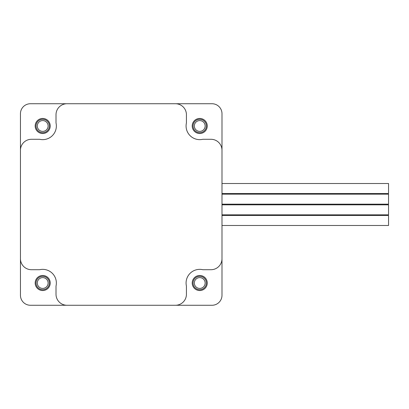 <?xml version="1.0" encoding="UTF-8"?>
<svg xmlns="http://www.w3.org/2000/svg" width="409" height="409" viewBox="0 0 409 409"><rect width="100%" height="100%" fill="white"/><g stroke="black" fill="none" stroke-linecap="round" stroke-linejoin="round"><path stroke-width="0.61" d="M221.99 215.492L388.55 215.492L388.55 225.487L221.99 225.487M221.99 183.513L388.55 183.513L388.55 193.508L221.99 193.508M221.99 194.173L388.55 194.173L388.55 204.168L221.99 204.168M221.99 204.832L388.55 204.832L388.55 214.827L221.99 214.827M192.21 283.018A7.531 7.531 0 0 0 199.735 290.543A7.531 7.531 0 0 0 207.266 283.018A7.531 7.531 0 0 0 199.735 275.487A7.531 7.531 0 0 0 192.21 283.018M192.21 125.982A7.531 7.531 0 0 0 199.735 133.513A7.531 7.531 0 0 0 207.266 125.982A7.531 7.531 0 0 0 199.735 118.457A7.531 7.531 0 0 0 192.21 125.982M35.174 125.982A7.531 7.531 0 0 0 42.705 133.513A7.531 7.531 0 0 0 50.23 125.982A7.531 7.531 0 0 0 42.705 118.457A7.531 7.531 0 0 0 35.174 125.982M35.174 283.018A7.531 7.531 0 0 0 42.705 290.543A7.531 7.531 0 0 0 50.23 283.018A7.531 7.531 0 0 0 42.705 275.487A7.531 7.531 0 0 0 35.174 283.018M20.45 150.282A10.992 10.992 0 0 1 31.442 139.29L39.632 139.29A13.655 13.655 0 0 0 56.013 122.91L56.013 114.724A10.992 10.992 0 0 1 67.004 103.733L30.445 103.733A9.995 9.995 0 0 0 20.45 113.722L20.45 295.278A9.995 9.995 0 0 0 30.445 305.267L211.995 305.267A9.995 9.995 0 0 0 221.99 295.278L221.99 113.722A9.995 9.995 0 0 0 211.995 103.733L67.004 103.733M67.004 305.267A10.992 10.992 0 0 1 56.013 294.276L56.013 286.09A13.655 13.655 0 0 0 39.632 269.71L31.442 269.71A10.992 10.992 0 0 1 20.45 258.718M175.435 305.267A10.992 10.992 0 0 0 186.427 294.276L186.427 286.09A13.655 13.655 0 0 1 202.808 269.71L210.998 269.71A10.992 10.992 0 0 0 221.99 258.718M221.99 150.282A10.992 10.992 0 0 0 210.998 139.29L202.808 139.29A13.655 13.655 0 0 1 186.427 122.91L186.427 114.724A10.992 10.992 0 0 0 175.435 103.733M36.038 125.982A6.662 6.662 0 0 1 42.705 119.321A6.662 6.662 0 0 1 49.366 125.982A6.662 6.662 0 0 1 42.705 132.644A6.662 6.662 0 0 1 36.038 125.982M37.301 125.982A5.399 5.399 0 0 1 42.705 120.583A5.399 5.399 0 0 1 48.104 125.982A5.399 5.399 0 0 1 42.705 131.381A5.399 5.399 0 0 1 37.301 125.982M193.074 125.982A6.662 6.662 0 0 1 199.735 119.321A6.662 6.662 0 0 1 206.397 125.982A6.662 6.662 0 0 1 199.735 132.644A6.662 6.662 0 0 1 193.074 125.982M194.336 125.982A5.399 5.399 0 0 1 199.735 120.583A5.399 5.399 0 0 1 205.134 125.982A5.399 5.399 0 0 1 199.735 131.381A5.399 5.399 0 0 1 194.336 125.982M193.074 283.018A6.662 6.662 0 0 1 199.735 276.356A6.662 6.662 0 0 1 206.397 283.018A6.662 6.662 0 0 1 199.735 289.679A6.662 6.662 0 0 1 193.074 283.018M194.336 283.018A5.399 5.399 0 0 1 199.735 277.619A5.399 5.399 0 0 1 205.134 283.018A5.399 5.399 0 0 1 199.735 288.417A5.399 5.399 0 0 1 194.336 283.018M36.038 283.018A6.662 6.662 0 0 1 42.705 276.356A6.662 6.662 0 0 1 49.366 283.018A6.662 6.662 0 0 1 42.705 289.679A6.662 6.662 0 0 1 36.038 283.018M37.301 283.018A5.399 5.399 0 0 1 42.705 277.619A5.399 5.399 0 0 1 48.104 283.018A5.399 5.399 0 0 1 42.705 288.417A5.399 5.399 0 0 1 37.301 283.018"/></g></svg>
